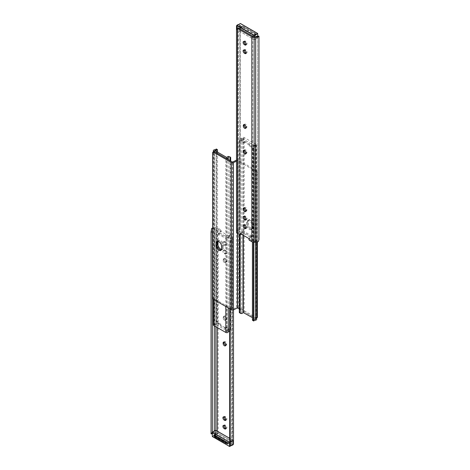 <?xml version="1.0" encoding="UTF-8"?>
<svg xmlns="http://www.w3.org/2000/svg" width="470" height="470" viewBox="0 0 470 470"><rect width="100%" height="100%" fill="white"/><g stroke="black" fill="none" stroke-linecap="round" stroke-linejoin="round"><path stroke-width="0.35" stroke-dasharray="2.35 1.76" d="M224.431 262.548A1.851 1.069 -120 0 0 225.359 262.642A1.851 1.069 -120 0 0 225.741 261.79L225.741 261.255A1.851 1.069 -120 0 0 224.936 259.387A1.851 1.069 -120 0 0 223.508 258.894A1.851 1.069 -120 0 0 223.121 259.74L223.121 260.28A1.851 1.069 -120 0 0 224.431 262.548M225.365 262.007A1.851 1.069 -120 0 0 226.293 262.101A1.851 1.069 -120 0 0 226.675 261.255L226.675 260.715A1.851 1.069 -120 0 0 225.864 258.853A1.851 1.069 -120 0 0 224.437 258.353A1.851 1.069 -120 0 0 224.055 259.205L224.055 259.74A1.851 1.069 -120 0 0 225.365 262.007M224.431 320.164A1.851 1.069 -120 0 0 225.359 320.258A1.851 1.069 -120 0 0 225.741 319.406L225.741 318.872A1.851 1.069 -120 0 0 224.936 317.009A1.851 1.069 -120 0 0 223.508 316.51A1.851 1.069 -120 0 0 223.121 317.356L223.121 317.896A1.851 1.069 -120 0 0 224.431 320.164M225.365 319.629A1.851 1.069 -120 0 0 226.293 319.718A1.851 1.069 -120 0 0 226.675 318.872L226.675 318.331A1.851 1.069 -120 0 0 225.864 316.469A1.851 1.069 -120 0 0 224.437 315.969A1.851 1.069 -120 0 0 224.055 316.821L224.055 317.356A1.851 1.069 -120 0 0 225.365 319.629M225.7 345.385A1.851 1.069 -120 0 0 226.293 345.332A1.851 1.069 -120 0 0 226.675 344.487L226.675 343.946A1.851 1.069 -120 0 0 225.864 342.084A1.851 1.069 -120 0 0 224.437 341.584A1.851 1.069 -120 0 0 224.096 342.072M225.13 241.504A1.851 1.069 -120 0 0 224.208 241.416A1.851 1.069 -120 0 0 223.92 242.896A1.851 1.069 -120 0 0 225.13 244.529L225.594 244.8A1.851 1.069 -120 0 0 226.522 244.893A1.851 1.069 -120 0 0 226.804 243.407A1.851 1.069 -120 0 0 225.594 241.774L225.13 241.504L224.202 242.044A1.851 1.069 -120 0 0 223.274 241.95A1.851 1.069 -120 0 0 222.992 243.437A1.851 1.069 -120 0 0 224.202 245.07L224.666 245.334A1.851 1.069 -120 0 0 225.594 245.428A1.851 1.069 -120 0 0 225.876 243.942A1.851 1.069 -120 0 0 224.666 242.314L224.202 242.044M225.13 250.046A1.851 1.069 -120 0 0 224.208 249.952A1.851 1.069 -120 0 0 223.92 251.438A1.851 1.069 -120 0 0 225.13 253.066L225.594 253.336A1.851 1.069 -120 0 0 226.522 253.43A1.851 1.069 -120 0 0 226.804 251.944A1.851 1.069 -120 0 0 225.594 250.31L225.13 250.046L224.202 250.581A1.851 1.069 -120 0 0 223.274 250.487A1.851 1.069 -120 0 0 222.992 251.973A1.851 1.069 -120 0 0 224.202 253.606L224.666 253.876A1.851 1.069 -120 0 0 225.594 253.964A1.851 1.069 -120 0 0 225.876 252.484A1.851 1.069 -120 0 0 224.666 250.851L224.202 250.581M225.929 419.945A1.851 1.069 -120 0 0 226.522 419.892A1.851 1.069 -120 0 0 226.804 418.406A1.851 1.069 -120 0 0 225.594 416.778L225.13 416.508A1.851 1.069 -120 0 0 224.208 416.414A1.851 1.069 -120 0 0 223.867 416.902M225.929 428.481A1.851 1.069 -120 0 0 226.522 428.429A1.851 1.069 -120 0 0 226.804 426.948A1.851 1.069 -120 0 0 225.594 425.315L225.13 425.045A1.851 1.069 -120 0 0 224.208 424.956A1.851 1.069 -120 0 0 223.867 425.438M221.076 230.741L220.142 231.275A0.823 0.476 -120 0 0 219.566 230.188L220.495 229.654A0.823 0.476 60 0 1 221.076 230.741L221 231.422L229.73 236.463L229.654 235.693A0.823 0.476 60 0 1 229.818 235.229A0.823 0.476 60 0 1 230.23 235.27L229.301 235.811L231.616 237.15A1.974 1.14 180 0 1 232.198 237.955L232.198 238.836A1.962 1.134 180 0 1 232.145 239.107L232.145 240.382A3.278 1.892 0 0 0 233.514 238.836L233.514 237.955A3.296 1.904 0 0 0 232.55 236.61L230.23 235.27M233.514 443.756L233.514 442.875A3.296 1.904 0 0 0 232.55 441.53L218.18 433.234A3.296 1.904 0 0 0 215.847 432.676L214.32 432.676A3.278 1.892 0 0 0 211.653 433.469L211.042 433.834L211.042 230.382M220.495 229.654L218.18 228.314A3.296 1.904 0 0 0 215.847 227.756L214.32 227.756A3.278 1.892 0 0 0 212.587 228.044M214.461 436.342A1.645 0.952 180 0 1 214.943 435.666L214.943 434.591L217.739 432.976L217.739 434.057L217.246 433.769L217.246 431.184M217.739 432.976L231.128 440.707L231.128 441.788L231.616 442.07A1.974 1.14 180 0 1 232.198 442.875L232.198 237.955M229.301 235.811A0.823 0.476 -120 0 0 228.89 235.77A0.823 0.476 -120 0 0 228.72 236.234L229.654 235.693M228.802 238.079L220.066 233.032L220.066 231.957L218.85 232.791A0.823 0.476 0 0 0 218.656 233.096A0.823 0.476 0 0 0 218.897 233.431L226.246 237.679A0.823 0.476 0 0 0 227.357 237.703L227.357 238.778L228.802 238.079L228.72 236.234M220.142 231.275L220.066 231.957L221 231.422M212.587 228.549L213.856 228.549A1.962 1.134 180 0 1 214.32 228.52L215.847 228.52A1.974 1.14 180 0 1 217.246 228.849L219.566 230.188M212.322 432.876L212.358 433.834L213.856 433.469A1.962 1.134 180 0 1 214.32 433.44L215.847 433.44A1.974 1.14 180 0 1 217.246 433.769M213.856 228.549L212.587 229.295M212.358 230.382L212.275 433.922M212.358 432.876L212.358 432.253M233.514 442.875L233.514 237.955M233.514 309.836L233.514 238.836M232.145 240.382L230.235 241.463A2.468 2.015 180 0 0 229.671 242.749L229.671 241.985A2.468 2.015 0 0 1 230.235 240.705L232.145 239.107M229.671 308.737L229.671 242.749M232.198 442.875L232.198 443.756A1.962 1.134 180 0 1 232.145 444.027L230.235 444.156A2.468 2.015 0 0 1 229.671 442.875L229.671 241.985M229.671 442.875L229.671 443.633M232.198 443.756L232.198 238.836M214.943 435.666L217.739 434.057M231.128 441.788L228.332 443.398A1.645 0.952 180 0 1 227.927 443.574M227.357 237.703L229.73 236.463M218.897 233.431L218.897 234.507L226.246 238.754L226.246 237.679M220.066 233.032L218.85 233.866L218.85 232.791M218.897 234.507A0.823 0.476 180 0 1 218.656 234.172A0.823 0.476 180 0 1 218.85 233.866M227.357 238.778A0.823 0.476 180 0 1 226.246 238.754M231.128 440.707L228.332 442.323L228.332 443.398M214.943 434.591A1.645 0.952 0 0 0 214.484 435.103M227.451 442.587A1.645 0.952 0 0 0 228.332 442.323M251.156 228.326A3.913 2.256 60 0 1 248.389 223.538L248.389 221.388A3.913 2.256 60 0 1 249.2 219.596A3.913 2.256 60 0 1 252.214 220.642A3.913 2.256 60 0 1 253.923 224.578L253.923 226.728A3.913 2.256 60 0 1 253.113 228.52A3.913 2.256 60 0 1 251.156 228.326M246.527 224.613L246.527 222.463A3.913 2.256 60 0 1 247.338 220.671A3.913 2.256 60 0 1 250.351 221.717A3.913 2.256 60 0 1 252.061 225.653L252.061 227.809A3.913 2.256 60 0 1 251.25 229.595A3.913 2.256 60 0 1 248.236 228.549A3.913 2.256 60 0 1 246.527 224.613L247.461 224.072A3.913 2.256 -120 0 0 250.228 228.867A3.913 2.256 -120 0 0 252.179 229.06A3.913 2.256 -120 0 0 252.989 227.268L252.989 225.118A3.913 2.256 -120 0 0 251.286 221.182A3.913 2.256 -120 0 0 248.272 220.13A3.913 2.256 -120 0 0 247.461 221.922L247.461 224.072L247.461 221.922A3.913 2.256 60 0 1 248.272 220.13A3.913 2.256 60 0 1 251.286 221.182A3.913 2.256 60 0 1 252.989 225.118L252.989 227.268A3.913 2.256 60 0 1 252.179 229.06A3.913 2.256 60 0 1 249.165 228.009A3.913 2.256 60 0 1 247.461 224.072L248.389 223.538M239.312 308.99L255.322 318.231A1.645 0.952 -120 0 0 256.144 318.313A1.645 0.952 -120 0 0 256.485 317.561L256.485 173.013A1.645 0.952 -120 0 0 255.322 170.998L256.25 170.457L238.449 160.176A1.398 0.811 0 0 0 236.557 160.129L236.486 160.164M257.072 317.773A1.645 0.952 60 0 1 256.25 317.697L238.449 307.415A1.398 0.811 0 0 0 236.557 307.368L232.486 309.284L214.678 299.002A1.645 0.952 60 0 1 213.515 296.987L213.515 152.439A1.645 0.952 60 0 1 213.856 151.687M257.413 241.956L257.413 172.472L256.485 173.013M256.25 170.457A1.645 0.952 60 0 1 257.413 172.472M236.486 161.157L237.514 160.716L255.322 170.998M217.41 241.31A3.913 2.256 60 0 1 217.822 240.94A3.913 2.256 60 0 1 220.835 241.991A3.913 2.256 60 0 1 222.539 245.928L222.539 248.078A3.913 2.256 60 0 1 221.728 249.87A3.913 2.256 60 0 1 221.206 250.04A3.913 2.256 -120 0 0 221.728 249.87A3.913 2.256 -120 0 0 222.539 248.078L222.539 245.928A3.913 2.256 -120 0 0 220.835 241.991A3.913 2.256 -120 0 0 217.822 240.94A3.913 2.256 -120 0 0 217.41 241.31M220.624 324.041L218.01 322.755L214.884 323.995L226.528 330.721L226.528 331.796L228.679 329.993L228.637 328.671L226.446 327.408L224.83 327.396L220.647 324.976L220.624 324.041L220.624 325.123L218.427 323.853L218.427 322.778M221.493 249.458A3.913 2.256 -120 0 0 222.662 249.329A3.913 2.256 -120 0 0 223.473 247.537L223.473 245.387A3.913 2.256 -120 0 0 221.764 241.451A3.913 2.256 -120 0 0 218.75 240.405A3.913 2.256 -120 0 0 218.057 241.351M229.671 330.945L230.3 330.651A1.645 0.952 120 0 0 230.688 329.423L229.789 328.906L228.167 330.657A3.278 1.892 0 0 0 226.992 331.849L226.528 331.796M214.884 323.995L214.79 324.805A3.278 1.892 0 0 0 216.858 324.13L217.563 321.85L217.563 152.356M217.563 321.85L216.664 321.327A1.645 0.952 -60 0 1 216.276 322.555L215.918 323.583A1.962 1.134 180 0 1 214.602 324.053A1.481 0.858 0 0 0 213.333 324.899M216.276 322.555L216.276 148.984L216.276 322.555M216.664 321.327L216.664 149.754L217.563 150.277M216.323 149.002A1.645 0.952 -60 0 1 216.664 149.754M229.789 328.906L229.789 157.333L230.688 157.85M229.231 156.451L229.789 157.333M230.688 329.423L230.688 161.01M230.3 330.651L230.3 160.787M228.637 328.671L228.637 329.746L226.446 328.483L226.446 327.408M218.01 322.755L218.01 323.83L214.884 325.076M218.01 323.83L218.427 323.853M220.624 325.123L220.712 324.206M220.553 324.811L220.553 325.886L220.712 325.281M220.553 325.886L220.647 324.976M224.83 327.396L224.83 328.471L220.647 326.051M224.83 328.471L225.118 327.449M226.164 327.355L226.164 328.43L225.118 328.524M226.528 330.721L228.679 328.918M214.461 436.231L227.351 443.674M231.422 441.988L231.422 440.842L217.446 432.776L217.446 433.922L231.422 441.988L227.927 444.003M227.927 442.863L231.422 440.842M213.95 434.791L217.446 432.776M214.461 435.643L217.446 433.922M243.554 142.592L241.263 141.194L243.472 139.279L255.116 146.006L255.116 144.925L251.991 146.17L251.991 147.245L251.573 147.222L249.376 145.959L249.353 145.024L245.17 142.604L243.554 142.592L243.554 141.517L241.363 140.254L241.363 141.329M243.472 139.279L243.472 138.204L243.008 138.151A3.278 1.892 180 0 1 241.833 139.343L240.211 141.094L239.312 140.577A1.645 0.952 -60 0 1 239.7 139.349L240.899 138.803A1.962 1.134 -0 0 0 241.703 138.039A1.481 0.858 180 0 1 242.702 137.352A1.481 0.858 180 0 1 244.218 137.557L256.232 144.496A1.481 0.858 180 0 1 256.667 145.101A1.481 0.858 180 0 1 255.398 145.947A1.962 1.134 -0 0 0 254.082 146.417L253.724 147.445A1.645 0.952 120 0 0 253.336 148.673L252.437 148.15L253.142 145.87A3.278 1.892 180 0 1 255.21 145.195L255.116 144.925M253.724 242.226L253.724 147.38L253.724 321.016L254.082 320.675L253.142 320.135A3.278 1.892 180 0 1 255.21 319.459L252.437 317.644M241.833 313.607L240.899 313.061A1.962 1.134 -0 0 0 241.703 312.303A1.481 0.858 180 0 1 242.702 311.616A1.481 0.858 180 0 1 244.218 311.822L256.232 318.76A1.481 0.858 180 0 1 256.667 319.365M240.899 313.061L239.7 312.926L239.7 139.349M239.312 140.577L239.312 234.465M240.211 141.094L240.211 234.747M252.437 148.15L252.437 241.968M253.142 320.135L252.56 320.358M253.336 148.673L253.336 242.185M251.573 147.222L251.573 146.147L249.376 144.877L249.376 145.959M251.573 146.147L251.991 146.17M241.322 141.082L241.322 140.007L243.472 138.204M243.554 141.517L243.836 142.645M244.882 142.551L244.882 141.476L243.836 141.57M244.882 141.476L245.17 142.604M249.353 145.024L249.353 143.949L245.17 141.529M249.353 143.949L249.447 145.189M249.288 145.794L249.447 144.114M255.116 146.006L251.991 147.245M244.3 207.846A1.851 1.069 60 0 1 244.641 207.358A1.851 1.069 60 0 1 245.569 207.452A1.851 1.069 60 0 1 246.879 209.72L246.879 210.26A1.851 1.069 60 0 1 246.492 211.106A1.851 1.069 60 0 1 245.904 211.159M244.3 150.23A1.851 1.069 60 0 1 244.641 149.742A1.851 1.069 60 0 1 245.569 149.836A1.851 1.069 60 0 1 246.879 152.104L246.879 152.644A1.851 1.069 60 0 1 246.492 153.49A1.851 1.069 60 0 1 245.904 153.543M244.3 124.615A1.851 1.069 60 0 1 244.641 124.127A1.851 1.069 60 0 1 245.569 124.221A1.851 1.069 60 0 1 246.879 126.489L246.879 127.029A1.851 1.069 60 0 1 246.492 127.875A1.851 1.069 60 0 1 245.904 127.928M252.29 35.931L255.057 34.334A1.645 0.952 0 0 0 255.539 33.658A1.645 0.952 0 0 0 255.057 32.988L243.995 26.602A1.645 0.952 0 0 0 241.668 26.602L241.668 27.677L238.872 29.293L238.872 28.212M238.872 29.293L252.261 37.024L252.261 35.943M249.505 240.346L250.434 239.812L252.754 241.151A1.974 1.14 0 0 0 254.153 241.48L255.68 241.48A1.962 1.134 0 0 0 256.144 241.451L258.347 241.451M250.434 239.812A0.823 0.476 60 0 1 249.858 238.725L248.924 239.259M249.934 236.968L241.198 231.922L241.198 233.003L242.643 232.297A0.823 0.476 180 0 1 243.754 232.321L251.103 236.569A0.823 0.476 180 0 1 251.344 236.904A0.823 0.476 180 0 1 251.15 237.209L251.15 236.134L249.934 236.968L249.858 238.725M240.975 233.942L241.198 233.003L240.27 233.537M241.28 233.766A0.823 0.476 60 0 1 241.233 234.095M241.11 234.23A0.823 0.476 60 0 1 240.699 234.189L239.77 234.73M236.486 232.045L236.486 231.164A3.278 1.892 180 0 1 237.855 229.618L237.855 230.893A1.962 1.134 0 0 0 237.802 231.164L237.802 232.045A1.974 1.14 0 0 0 238.384 232.85L240.699 234.189M244.071 225.059A1.851 1.069 60 0 1 244.406 224.572A1.851 1.069 60 0 1 245.334 224.666L245.798 224.93A1.851 1.069 60 0 1 247.008 226.564A1.851 1.069 60 0 1 246.726 228.05A1.851 1.069 60 0 1 246.133 228.103M244.071 216.517A1.851 1.069 60 0 1 244.406 216.036A1.851 1.069 60 0 1 245.334 216.124L245.798 216.394A1.851 1.069 60 0 1 247.008 218.027A1.851 1.069 60 0 1 246.726 219.513A1.851 1.069 60 0 1 246.133 219.561M244.071 50.055A1.851 1.069 60 0 1 244.406 49.567A1.851 1.069 60 0 1 245.334 49.661L245.798 49.932A1.851 1.069 60 0 1 247.008 51.565A1.851 1.069 60 0 1 246.726 53.045A1.851 1.069 60 0 1 246.133 53.098M244.071 41.519A1.851 1.069 60 0 1 244.406 41.031A1.851 1.069 60 0 1 245.334 41.125L245.798 41.389A1.851 1.069 60 0 1 247.008 43.023A1.851 1.069 60 0 1 246.726 44.509A1.851 1.069 60 0 1 246.133 44.562M237.855 24.698L239.765 25.08A2.468 2.015 -0 0 1 240.329 26.367L240.329 27.125A2.468 2.015 180 0 0 239.765 25.844L237.855 25.973A1.962 1.134 0 0 0 237.802 26.244L237.802 27.125A1.974 1.14 0 0 0 238.384 27.93L238.384 232.85M237.802 27.125L237.802 232.045M237.802 26.244L237.802 231.164M237.855 230.893L239.765 229.295A2.468 2.015 180 0 0 240.329 228.015L240.329 227.251A2.468 2.015 -0 0 1 239.765 228.538L237.855 229.618M240.329 27.125L240.329 228.015M240.329 26.367L240.329 227.251M236.486 26.244L236.486 231.164M257.584 36.078L257.642 37.124L258.958 37.124L258.958 238.008L257.642 238.008L257.642 239.618L256.144 241.451M258.958 37.124L258.958 36.166M258.958 239.618L258.958 238.008M257.642 37.124L257.642 238.008M257.642 36.166L257.642 239.618M252.754 241.151L252.754 36.231A1.974 1.14 0 0 0 254.153 36.56L255.68 36.56L255.68 241.48M241.668 26.602L238.901 28.2M251.15 237.209L249 238.578M243.754 232.321L243.754 231.246L251.103 235.493L251.103 236.569M241.198 231.922L242.643 231.222L242.643 232.297M243.754 231.246A0.823 0.476 0 0 0 242.643 231.222M251.15 236.134A0.823 0.476 0 0 0 251.344 235.828A0.823 0.476 0 0 0 251.103 235.493M255.057 32.988L255.057 34.063L243.995 27.677L243.995 26.602M252.261 37.024L255.057 35.409L255.057 34.334M241.668 27.677A1.645 0.952 180 0 1 243.995 27.677M255.057 34.063A1.645 0.952 180 0 1 255.539 34.733A1.645 0.952 180 0 1 255.057 35.409M256.05 35.209L242.074 27.137L242.074 25.997L256.05 34.063L256.05 35.209L252.555 37.224L238.578 29.158L238.578 28.047M252.555 36.114L252.555 37.224M256.05 34.063L252.555 36.078M242.074 27.137L238.578 29.158M242.074 25.997L238.578 28.012M226.675 261.255L225.741 261.79M226.675 318.872L225.741 319.406M226.675 344.487L225.741 345.021M232.55 441.53L232.55 236.61M218.18 433.234L218.18 228.314M231.616 442.07L231.616 237.15M217.246 327.514L217.246 228.849M215.847 326.709L215.847 228.52M214.32 433.44L214.32 431.031M214.32 325.822L214.32 228.52M214.32 432.676L214.32 227.756M215.847 432.676L215.847 227.756M230.235 309.06L230.235 241.463M230.235 444.156L230.235 240.705M213.856 433.469L211.653 433.469M232.145 445.302L232.145 444.027M225.13 425.045L224.202 425.585M225.594 425.315L224.666 425.849M225.13 416.508L224.202 417.043M225.594 416.778L224.666 417.313M226.675 343.946L225.741 344.487M226.675 318.331L225.741 318.872M224.055 316.821L223.121 317.356M224.055 317.356L223.121 317.896M226.675 260.715L225.741 261.255M224.055 259.205L223.121 259.74M224.055 259.74L223.121 260.28M225.13 253.066L224.202 253.606M225.594 250.31L224.666 250.851M225.594 253.336L224.666 253.876M225.13 244.529L224.202 245.07M225.594 241.774L224.666 242.314M225.594 244.8L224.666 245.334M238.449 307.415L238.449 160.176M236.557 307.368L236.557 160.129M237.514 233.425L237.514 160.716M237.403 233.361L237.403 160.716M213.515 296.987L212.587 297.528M212.587 152.979L213.515 152.439M232.486 309.284L232.486 162.05M232.597 309.284L232.597 162.05M213.75 299.543L214.678 299.002M256.25 317.697L255.322 318.231M221.611 246.462L223.473 245.387M221.611 248.612L223.473 247.537M252.061 225.653L253.923 224.578M246.527 222.463L248.389 221.388M252.061 227.809L253.923 226.728M214.696 324.964L214.696 150.706M226.716 331.902L226.716 157.638M225.782 306.493L225.782 158.179M228.297 307.944L228.297 159.63M213.768 299.555L213.768 151.739M214.602 324.053L214.602 149.789M214.79 324.805L214.79 150.758M226.992 331.849L226.992 157.585M228.167 330.657L229.101 331.197M215.918 323.583L216.858 324.13M231.61 445.431L233.05 444.409L215.818 434.456L215.818 430.356L233.05 440.308L233.05 444.409L231.504 445.437L233.05 444.544L233.05 440.443L229.789 442.323L229.789 444.25M229.671 442.352L232.932 440.237L229.671 438.357M215.847 430.379L215.583 434.456L212.322 436.342L212.322 432.241L215.701 430.291M212.322 436.342L215.701 434.662L233.014 444.62L233.096 440.372L229.671 438.298M243.284 138.098L243.284 235.276M255.304 145.036L255.304 319.295M256.232 144.496L256.232 318.76M255.398 145.947L255.398 242.244M244.218 137.557L244.218 311.822M241.703 138.039L241.703 312.303M243.008 138.151L243.008 235.118M255.21 145.195L255.21 319.459M253.142 145.87L254.082 146.417M240.899 138.803L241.833 139.343M245.945 210.26L246.879 209.72M245.945 152.644L246.879 152.104M245.945 127.029L246.879 126.489M239.765 25.844L239.765 229.295M239.765 25.08L239.765 228.538M254.153 36.56L254.153 241.48M237.855 25.973L237.855 24.881M244.406 41.66L245.334 41.125M244.87 41.93L245.798 41.389M244.406 50.196L245.334 49.661M244.87 50.466L245.798 49.932M245.945 127.564L246.879 127.029M245.945 153.179L246.879 152.644M245.945 210.795L246.879 210.26M244.406 216.664L245.334 216.124M244.87 216.934L245.798 216.394M244.406 225.201L245.334 224.666M244.87 225.471L245.798 224.93M240.446 27.677L240.446 23.576L257.678 33.523L257.678 37.629L240.446 27.677L236.951 29.557L236.951 25.456L240.211 23.576L240.329 27.877L257.56 37.829L254.299 39.709L237.068 29.763L240.446 27.677M236.951 28.1L236.951 29.692L254.182 39.645L254.182 37.324M254.417 37.324L254.417 39.645L257.678 37.759L257.678 36.531M236.904 28.053L236.986 29.769L254.217 39.721L257.642 37.835L257.725 36.078M226.293 262.101L225.359 262.642M226.293 319.718L225.359 320.258M226.293 345.332L225.359 345.873M228.89 235.77L229.818 235.229M218.656 234.172L218.656 233.096M224.208 424.956L223.274 425.491M226.522 428.429L225.594 428.969M224.208 416.414L223.274 416.955M226.522 419.892L225.594 420.433M224.437 341.584L223.508 342.125M224.437 315.969L223.508 316.51M224.437 258.353L223.508 258.894M224.208 249.952L223.274 250.487M226.522 253.43L225.594 253.964M224.208 241.416L223.274 241.95M226.522 244.893L225.594 245.428M216.887 241.48L218.75 240.405M220.8 250.404L222.662 249.329M247.338 220.671L249.2 219.596M251.25 229.595L253.113 228.52M256.667 318.008L256.144 318.313M213.333 299.214L213.333 151.992M214.649 324.899L214.649 150.635M228.737 328.806L228.737 329.881M220.547 325.916L220.547 324.84M220.718 324.177L220.718 325.252M256.667 145.101L256.667 242.156M255.351 145.101L255.351 319.365M249.282 145.823L249.282 144.748M249.453 144.084L249.453 145.16M241.263 141.194L241.263 140.119M251.344 235.828L251.344 236.904M243.478 41.572L244.406 41.031M245.792 45.044L246.726 44.509M243.478 50.108L244.406 49.567M245.792 53.586L246.726 53.045M245.563 128.416L246.492 127.875M243.707 124.668L244.641 124.127M245.563 154.031L246.492 153.49M243.707 150.282L244.641 149.742M245.563 211.647L246.492 211.106M243.707 207.899L244.641 207.358M243.478 216.57L244.406 216.036M245.792 220.048L246.726 219.513M243.478 225.107L244.406 224.572M245.792 228.584L246.726 228.05M255.539 34.733L255.539 33.658"/><path stroke-width="0.7" d="M224.431 345.779A1.851 1.069 -120 0 0 225.359 345.873A1.851 1.069 -120 0 0 225.741 345.021L225.741 344.487A1.851 1.069 -120 0 0 224.936 342.624A1.851 1.069 -120 0 0 223.508 342.125A1.851 1.069 -120 0 0 223.121 342.971L223.121 343.511A1.851 1.069 -120 0 0 224.431 345.779M224.096 342.072A1.851 1.069 -120 0 0 224.055 342.436L224.055 342.971A1.851 1.069 -120 0 0 225.365 345.244A1.851 1.069 -120 0 0 225.7 345.385M223.867 416.902A1.851 1.069 -120 0 0 225.13 419.534L225.594 419.804A1.851 1.069 -120 0 0 225.929 419.945M223.867 425.438A1.851 1.069 -120 0 0 225.13 428.07L225.594 428.34A1.851 1.069 -120 0 0 225.929 428.481M224.202 417.043A1.851 1.069 -120 0 0 223.274 416.955A1.851 1.069 -120 0 0 222.992 418.435A1.851 1.069 -120 0 0 224.202 420.068L224.666 420.339A1.851 1.069 -120 0 0 225.594 420.433A1.851 1.069 -120 0 0 225.876 418.946A1.851 1.069 -120 0 0 224.666 417.313L224.202 417.043M224.202 425.585A1.851 1.069 -120 0 0 223.274 425.491A1.851 1.069 -120 0 0 222.992 426.977A1.851 1.069 -120 0 0 224.202 428.611L224.666 428.875A1.851 1.069 -120 0 0 225.594 428.969A1.851 1.069 -120 0 0 225.876 427.483A1.851 1.069 -120 0 0 224.666 425.849L224.202 425.585M212.587 228.044A3.278 1.892 0 0 0 211.653 228.549L212.587 228.549M212.587 229.295L212.358 231.992L211.042 231.992L211.653 228.549M212.358 432.253L212.358 231.992M212.275 433.922L211.042 433.834L211.042 231.992M229.671 308.737L229.671 443.633A2.468 2.015 180 0 0 230.235 444.92L232.145 445.302A3.278 1.892 0 0 0 233.514 443.756L233.514 309.836M227.927 443.574A1.645 0.952 180 0 1 226.005 443.398L214.943 437.012A1.645 0.952 180 0 1 214.461 436.342L214.461 435.267A1.645 0.952 0 0 0 214.943 435.937L214.943 437.012M226.005 443.398L226.005 442.323L214.943 435.937M226.005 442.323A1.645 0.952 0 0 0 227.451 442.587M256.667 317.456L257.413 317.021L257.413 241.956M257.413 317.021A1.645 0.952 60 0 1 257.072 317.773L256.667 318.008M212.928 152.227L213.856 151.687A1.645 0.952 60 0 1 214.678 151.769L213.75 152.304A1.645 0.952 -120 0 0 212.928 152.227A1.645 0.952 -120 0 0 212.587 152.979L212.587 297.528A1.645 0.952 -120 0 0 213.75 299.543L231.551 309.824A1.398 0.811 0 0 0 233.443 309.871L237.403 307.95L239.312 308.99M213.75 152.304L231.551 162.585A1.398 0.811 0 0 0 233.443 162.632L236.486 161.157M221.611 246.462A3.913 2.256 -120 0 0 219.901 242.526A3.913 2.256 -120 0 0 216.887 241.48A3.913 2.256 -120 0 0 216.077 243.272L216.077 245.422A3.913 2.256 -120 0 0 217.786 249.359A3.913 2.256 -120 0 0 220.8 250.404A3.913 2.256 -120 0 0 221.611 248.612L221.611 246.462M218.057 241.351A3.913 2.256 -120 0 0 217.939 242.191L217.011 242.732A3.913 2.256 60 0 1 217.41 241.31A3.913 2.256 -120 0 0 217.011 242.732L217.011 244.882L217.011 242.732L216.077 243.272M221.206 250.04A3.913 2.256 60 0 1 218.415 248.477A3.913 2.256 60 0 1 217.011 244.882A3.913 2.256 -120 0 0 218.415 248.477A3.913 2.256 -120 0 0 221.206 250.04M236.486 160.164L232.486 162.05L214.678 151.769M217.939 242.191L217.939 244.347A3.913 2.256 -120 0 0 221.493 249.458M216.276 148.978L215.918 149.325A1.962 1.134 180 0 1 214.602 149.789A1.481 0.858 0 0 0 213.333 150.635A1.481 0.858 0 0 0 213.768 151.24L225.782 158.179A1.481 0.858 0 0 0 227.298 158.384A1.481 0.858 0 0 0 228.297 157.697A1.962 1.134 180 0 1 229.101 156.939L228.167 156.393A3.278 1.892 0 0 0 226.992 157.585L214.79 150.541A3.278 1.892 0 0 0 216.858 149.865L215.918 149.325L216.276 148.978A1.645 0.952 -60 0 1 216.323 149.002L217.44 149.642L216.858 149.865M213.333 299.214L213.333 324.899A1.481 0.858 0 0 0 213.768 325.504L225.782 332.443A1.481 0.858 0 0 0 227.298 332.648A1.481 0.858 0 0 0 228.297 331.961A1.962 1.134 180 0 1 229.101 331.197L229.671 330.945M217.563 152.356L217.44 149.642M228.167 156.393L230.347 157.097A1.645 0.952 120 0 0 230.3 157.074L229.101 156.939M230.688 161.01L230.688 157.85A1.645 0.952 120 0 0 230.347 157.097M230.3 160.787L230.3 157.074M227.351 443.674L227.927 444.003L227.927 442.863L213.95 434.791L213.95 435.937L214.461 436.231M213.95 435.937L214.461 435.643M252.437 317.644L243.008 312.415A3.278 1.892 180 0 1 241.833 313.607L239.653 312.903A1.645 0.952 -60 0 1 239.312 312.151L240.769 313.549M256.667 242.156L256.667 319.365A1.481 0.858 180 0 1 255.398 320.211A1.962 1.134 -0 0 0 254.082 320.675L253.724 321.022L253.724 242.226M239.312 234.465L239.312 312.151M240.211 234.747L240.211 312.668M252.437 241.968L252.437 319.723L253.336 320.246A1.645 0.952 120 0 0 253.677 320.998A1.645 0.952 120 0 0 253.724 321.022M253.677 320.998L252.56 320.358L252.437 319.723M253.336 242.185L253.336 320.246M244.635 207.993A1.851 1.069 60 0 1 245.945 210.26L245.945 210.795A1.851 1.069 60 0 1 245.563 211.647A1.851 1.069 60 0 1 244.136 211.148A1.851 1.069 60 0 1 243.325 209.285L243.325 208.745A1.851 1.069 60 0 1 243.707 207.899A1.851 1.069 60 0 1 244.635 207.993M244.635 150.371A1.851 1.069 60 0 1 245.945 152.644L245.945 153.179A1.851 1.069 60 0 1 245.563 154.031A1.851 1.069 60 0 1 244.136 153.531A1.851 1.069 60 0 1 243.325 151.669L243.325 151.129A1.851 1.069 60 0 1 243.707 150.282A1.851 1.069 60 0 1 244.635 150.371M244.635 124.756A1.851 1.069 60 0 1 245.945 127.029L245.945 127.564A1.851 1.069 60 0 1 245.563 128.416A1.851 1.069 60 0 1 244.136 127.916A1.851 1.069 60 0 1 243.325 126.054L243.325 125.513A1.851 1.069 60 0 1 243.707 124.668A1.851 1.069 60 0 1 244.635 124.756M244.406 228.226A1.851 1.069 60 0 1 243.196 226.593A1.851 1.069 60 0 1 243.478 225.107A1.851 1.069 60 0 1 244.406 225.201L244.87 225.471A1.851 1.069 60 0 1 246.08 227.104A1.851 1.069 60 0 1 245.792 228.584A1.851 1.069 60 0 1 244.87 228.496L244.406 228.226L245.334 227.686A1.851 1.069 60 0 1 244.071 225.059M244.406 219.69A1.851 1.069 60 0 1 243.196 218.057A1.851 1.069 60 0 1 243.478 216.57A1.851 1.069 60 0 1 244.406 216.664L244.87 216.934A1.851 1.069 60 0 1 246.08 218.562A1.851 1.069 60 0 1 245.792 220.048A1.851 1.069 60 0 1 244.87 219.954L244.406 219.69L245.334 219.149A1.851 1.069 60 0 1 244.071 216.517M244.406 53.222A1.851 1.069 60 0 1 243.196 51.594A1.851 1.069 60 0 1 243.478 50.108A1.851 1.069 60 0 1 244.406 50.196L244.87 50.466A1.851 1.069 60 0 1 246.08 52.1A1.851 1.069 60 0 1 245.792 53.586A1.851 1.069 60 0 1 244.87 53.492L244.406 53.222L245.334 52.687A1.851 1.069 60 0 1 244.071 50.055M244.406 44.685A1.851 1.069 60 0 1 243.196 43.052A1.851 1.069 60 0 1 243.478 41.572A1.851 1.069 60 0 1 244.406 41.66L244.87 41.93A1.851 1.069 60 0 1 246.08 43.563A1.851 1.069 60 0 1 245.792 45.044A1.851 1.069 60 0 1 244.87 44.956L244.406 44.685L245.334 44.151A1.851 1.069 60 0 1 244.071 41.519M258.958 36.166L258.347 36.531A3.278 1.892 180 0 1 255.68 37.324L254.153 37.324A3.296 1.904 180 0 1 251.82 36.766L237.45 28.47L237.45 233.39L239.77 234.73A0.823 0.476 -120 0 0 240.182 234.771A0.823 0.476 -120 0 0 240.346 234.307L240.27 233.537L249 238.578L248.924 239.259A0.823 0.476 -120 0 0 249.505 240.346L251.82 241.686A3.296 1.904 180 0 0 254.153 242.244L255.68 242.244A3.278 1.892 180 0 0 258.347 241.451L258.958 239.618L258.958 36.166L257.584 36.078M252.29 35.931L252.754 36.231M241.233 234.095A0.823 0.476 60 0 1 241.11 234.23L240.182 234.771M238.384 27.93L238.901 28.2M246.133 228.103A1.851 1.069 60 0 1 245.798 227.956L245.334 227.686M246.133 219.561A1.851 1.069 60 0 1 245.798 219.42L245.334 219.149M245.904 211.159A1.851 1.069 60 0 1 244.259 208.745L244.259 208.21A1.851 1.069 60 0 1 244.3 207.846M245.904 153.543A1.851 1.069 60 0 1 244.259 151.129L244.259 150.594A1.851 1.069 60 0 1 244.3 150.23M245.904 127.928A1.851 1.069 60 0 1 244.259 125.513L244.259 124.979A1.851 1.069 60 0 1 244.3 124.615M246.133 53.098A1.851 1.069 60 0 1 245.798 52.957L245.334 52.687M246.133 44.562A1.851 1.069 60 0 1 245.798 44.415L245.334 44.151M237.45 233.39A3.296 1.904 180 0 1 236.486 232.045L236.486 26.244A3.278 1.892 180 0 1 237.855 24.698L238.39 24.569M237.45 28.47A3.296 1.904 180 0 1 236.486 27.125M255.68 36.56A1.962 1.134 0 0 0 256.144 36.531L257.642 36.166M238.578 28.047L252.555 36.114M217.246 431.184L217.246 327.514M215.847 433.44L215.847 326.709M214.32 431.031L214.32 325.822M211.042 432.876L212.322 432.876M230.235 444.92L230.235 309.06M225.13 428.07L224.202 428.611M225.594 428.34L224.666 428.875M225.13 419.534L224.202 420.068M225.594 419.804L224.666 420.339M224.055 342.436L223.121 342.971M224.055 342.971L223.121 343.511M237.514 307.95L237.514 233.425M237.403 307.95L237.403 233.361M233.443 309.871L233.443 162.632M231.551 309.824L231.551 162.585M216.077 245.422L217.939 244.347M225.782 332.443L225.782 306.493M228.297 331.961L228.297 307.944M228.297 159.63L228.297 157.697M213.768 325.504L213.768 299.555M213.768 151.739L213.768 151.24M215.701 430.291L212.322 432.371L212.322 436.477L229.554 446.424L229.554 442.323L212.275 432.306L212.358 436.548L229.554 446.424L231.504 445.437L229.554 446.424M229.789 444.25L229.789 446.424M229.671 438.357L215.847 430.379M215.618 430.279L212.358 432.159L229.671 442.352M212.322 436.342L229.589 446.5L231.61 445.431M243.284 235.276L243.284 312.362M255.398 242.244L255.398 320.211M243.008 235.118L243.008 312.415M251.82 36.766L251.82 241.686M254.153 37.324L254.153 242.244M255.68 37.324L255.68 242.244M258.347 36.531L256.144 36.531M240.346 234.307L240.975 233.942M244.87 44.956L245.798 44.415M244.87 53.492L245.798 52.957M243.325 126.054L244.259 125.513M243.325 125.513L244.259 124.979M243.325 151.669L244.259 151.129M243.325 151.129L244.259 150.594M243.325 209.285L244.259 208.745M243.325 208.745L244.259 208.21M244.87 219.954L245.798 219.42M244.87 228.496L245.798 227.956M254.182 37.324L254.182 35.544L236.951 25.592L236.951 28.1M257.678 36.531L257.678 33.658L254.417 35.544L254.417 37.324M257.56 33.458L240.329 23.506L237.068 25.392L254.299 35.338L257.56 33.458M213.333 151.992L213.333 150.635M229.671 438.298L215.847 430.32M257.725 36.078L257.642 33.452L240.411 23.5L236.986 25.38L236.904 28.053"/></g></svg>
